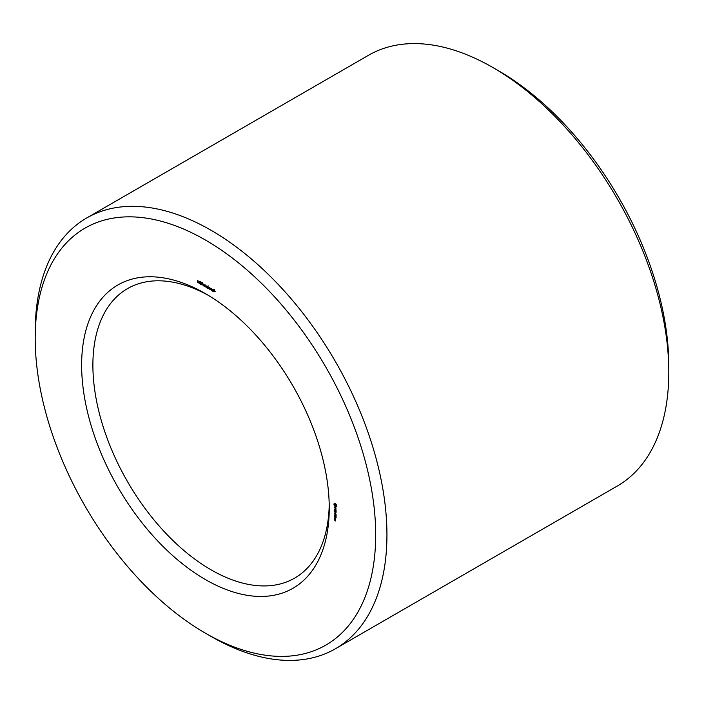 <?xml version="1.0" encoding="UTF-8"?>
<svg xmlns="http://www.w3.org/2000/svg" width="704" height="704" viewBox="0 0 704 704"><rect width="100%" height="100%" fill="white"/><g stroke="black" fill="none" stroke-linecap="round" stroke-linejoin="round"><path stroke-width="1.06" d="M205.436 633.195L211.068 636.442A248.714 143.598 -120 0 0 335.43 648.762L617.285 486.033A248.714 143.598 -120 0 0 668.8 372.17L668.8 365.675A240.759 139.005 -120 0 0 498.564 70.805A240.759 139.005 -120 0 0 498.555 70.805L492.932 67.558A248.714 143.598 -120 0 0 368.57 55.238L86.715 217.967A248.714 143.598 -120 0 0 35.2 331.83L35.2 338.325A240.759 139.005 -120 0 0 205.436 633.195A240.759 139.005 -120 0 0 375.681 534.908A240.759 139.005 -120 0 0 205.445 240.038A240.759 139.005 -120 0 0 35.2 338.325M668.8 372.17A248.714 143.598 -120 0 0 492.932 67.558L498.564 70.805M208.287 295.328A167.138 96.501 -120 0 0 127.503 288.622A167.138 96.501 -120 0 0 127.503 481.615A167.138 96.501 -120 0 0 294.642 578.107A167.138 96.501 -120 0 0 329.226 504.794M335.43 648.762A248.714 143.598 -120 0 0 373.551 449.46A248.714 143.598 -120 0 0 211.068 230.287A248.714 143.598 -120 0 0 86.715 217.967M205.445 293.647L205.445 293.647A175.094 101.094 -120 0 0 81.629 365.13A175.094 101.094 -120 0 0 205.445 579.586A175.094 101.094 -120 0 0 329.252 508.094A175.094 101.094 -120 0 0 205.445 293.647L205.445 293.647M335.438 520.344L334.347 519.71L335.359 520.978L335.438 520.344M335.438 519.473L334.585 518.98L335.254 520.045L335.438 519.473M334.664 518.751L335.438 519.103L335.359 518.373L334.664 517.968L334.84 518.646M336.125 517.801L336.046 516.666L334.585 515.918L334.673 517.062L334.752 516.12L335.359 517.255L335.438 516.516L335.958 516.815L336.125 517.801M336.125 516.19L334.673 515.249L336.037 516.234M336.125 515.68L336.046 514.545L334.585 513.806L335.359 515.143L335.438 514.395L335.958 514.694L336.125 515.68M335.183 512.838L336.046 512.53L334.585 511.79L335.729 512.547L334.928 512.688L335.729 513.762L334.673 513.348L336.046 514.14L335.183 512.838L335.676 512.547M336.125 511.13L334.585 510.242L334.673 511.377L334.752 510.435L335.271 510.734L336.046 512.169L336.125 511.13M335.958 509.388L335.958 509.881L334.585 509.194L336.046 510.726L335.958 509.388M335.914 507.778L335.465 507.522L335.122 508.446L334.585 507.461L335.245 508.71L335.817 507.927L335.94 509.027L335.914 507.778M336.662 505.27L335.359 503.474L334.057 503.765L334.057 504.909L335.359 506.704L336.662 506.414L336.662 505.27M214.702 291.007L213.708 289.986L214.641 291.799L213.506 291.632L213.303 291.007L214.403 291.711L213.47 289.714L214.702 291.007M213.954 289.846L213.488 290.171M215.257 291.35L214.614 291.588M212.916 289.3L212.916 291.394L211.561 290.013L212.67 290.048L212.916 289.3M211.253 288.341L211.253 290.435L210.047 288.042L209.81 289.599L209.81 287.505L211.015 289.898L211.253 288.341M209.51 288.015L208.886 287.654L209.51 288.015M208.648 287.514L207.662 286.493L208.586 288.297L207.451 288.138L207.249 287.505L208.358 288.218L207.416 286.22L208.648 287.514M207.9 286.352L207.442 286.678M209.202 287.857L208.56 288.094M206.862 285.806L206.862 287.901L205.506 286.519L206.615 286.554L206.862 285.806M205.172 284.83L205.172 286.924L203.984 286.167L203.658 284.002L204.926 285.578L205.172 284.83M203.456 284.522L202.84 284.161L203.456 284.522M202.558 284.9L201.538 284.451L201.529 283.061L202.506 283.554L202.558 284.9L202.03 285.058L202.611 284.733M200.015 281.846L201.23 282.55L200.253 283.413L201.098 284.231L200.147 283.782L200.156 282.946L200.983 282.656L200.015 281.846M201.203 282.788L200.35 283.202M200.596 284.002L201.168 283.835M201.098 284.231L200.587 284.231L201.186 283.888M198.607 281.037L199.822 281.741L198.845 282.603L199.69 283.413L198.739 282.973L198.748 282.137L199.575 281.838L198.607 281.037M199.786 281.978L198.942 282.383M199.188 283.184L199.76 283.017M199.69 283.413L199.179 283.413L199.778 283.07M197.833 282.04L197.595 280.456L197.833 282.04M334.567 503.721L335.157 503.378M334.919 503.518L334.954 504.196M333.96 504.284L334.902 503.738M333.986 504.583L334.919 504.046M334.057 504.909L334.699 504.539M334.567 505.542L334.726 504.407L335.72 503.747M334.858 506.308L335.509 505.938M335.931 505.886L336.494 506.255M335.104 506.528L336.046 505.991M335.359 506.704L336.292 506.158M336.151 506.458L336.732 506.114M201.089 283.246L200.948 282.735M199.672 282.427L199.531 281.926M197.595 282.489L198.106 282.198M335.271 518.522L334.752 518.214L335.403 518.443M334.866 504.24L336.046 505.49L336.574 505.182M336.046 505.49L336.679 505.366M335.993 505.762L336.697 505.437M335.843 505.93L334.866 505.366M335.086 504.196L335.782 503.8M335.359 504.293L335.887 503.985M212.67 290.998L211.913 289.925L212.916 290.858M206.615 287.505L205.858 286.431L206.862 287.364M204.926 286.528L204.081 285.41L205.172 286.387M204.996 284.882L203.984 285.639M202.215 283.096L201.661 283.818L202.303 284.777L201.758 283.21M202.022 284.821L202.629 284.592M203.729 285.525L204.283 285.208M200.006 283.281L200.728 282.858M198.598 282.471L199.32 282.049M214.5 289.458L213.567 290.004M208.454 285.965L207.513 286.51M201.802 282.278L200.86 282.823M201.784 283.501L200.851 284.038M200.385 281.468L199.452 282.005M200.376 282.691L199.443 283.228M198.818 281.846L197.877 282.383M212.819 289.397L211.878 289.934M206.765 285.903L205.832 286.44M202.752 282.63L201.81 283.166M203.174 284.31L202.233 284.847"/></g></svg>
